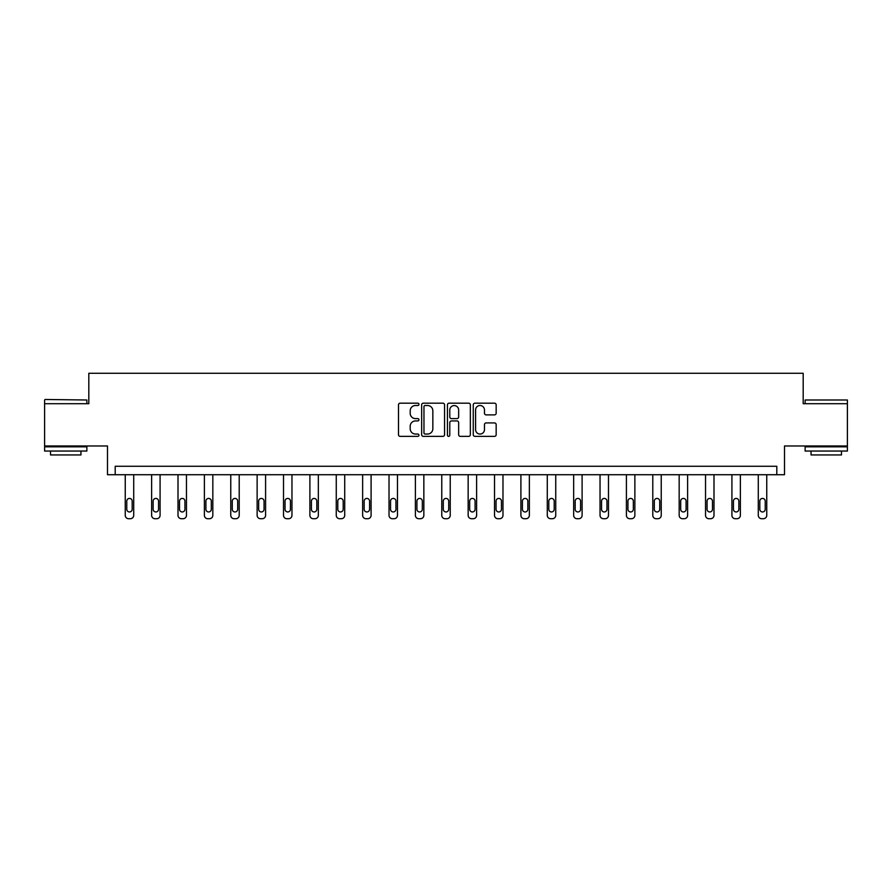 <?xml version="1.0" encoding="UTF-8"?>
<svg xmlns="http://www.w3.org/2000/svg" width="892" height="892" viewBox="0 0 892 892"><rect width="100%" height="100%" fill="white"/><g stroke="black" fill="none" stroke-linecap="round" stroke-linejoin="round"><path stroke-width="1.34" d="M418.95 404.344A1.16 1.16 0 0 0 417.791 403.184L400.151 403.184A1.661 1.661 0 0 0 398.49 404.834L398.49 434.716A1.661 1.661 0 0 0 400.151 436.366L417.791 436.366A1.16 1.16 0 0 0 418.95 435.207A1.16 1.16 0 0 0 417.791 434.047L415.505 434.047A5.307 5.307 0 0 1 410.197 428.74L410.197 426.253A5.307 5.307 0 0 1 415.505 420.935L417.791 420.935A1.16 1.16 0 0 0 418.95 419.775A1.16 1.16 0 0 0 417.791 418.616L415.505 418.616A5.307 5.307 0 0 1 410.197 413.308L410.197 410.811A5.307 5.307 0 0 1 415.505 405.503L417.791 405.503A1.16 1.16 0 0 0 418.95 404.344M847.4 403.708L803.19 403.708L803.19 373.28L88.81 373.28L88.81 403.708L44.6 403.708L44.6 445.978L107.497 445.978L107.497 474.722L784.503 474.722L784.503 445.978L847.4 445.978L847.4 399.995L805.13 399.995L847.4 399.995M494.502 414.88A1.661 1.661 0 0 0 496.164 413.219L496.164 404.834A1.661 1.661 0 0 0 494.502 403.184L474.923 403.184A1.661 1.661 0 0 0 473.262 404.834L473.262 434.716A1.661 1.661 0 0 0 474.923 436.366L494.502 436.366A1.661 1.661 0 0 0 496.164 434.716L496.164 424.592A1.661 1.661 0 0 0 494.502 422.931L486.118 422.931A1.661 1.661 0 0 0 484.467 424.592L484.467 429.61A4.438 4.438 0 0 1 480.019 434.047A4.438 4.438 0 0 1 475.581 429.61L475.581 409.941A4.438 4.438 0 0 1 480.019 405.503A4.438 4.438 0 0 1 484.467 409.941L484.467 413.219A1.661 1.661 0 0 0 486.118 414.88L494.502 414.88M776.809 474.722L776.809 466.271L115.191 466.271L115.191 474.722M444.55 404.834A1.661 1.661 0 0 0 442.889 403.184L423.31 403.184A1.661 1.661 0 0 0 421.648 404.834L421.648 434.716A1.661 1.661 0 0 0 423.31 436.366L442.889 436.366A1.661 1.661 0 0 0 444.55 434.716L444.55 404.834M449.111 403.184L468.69 403.184A1.661 1.661 0 0 1 470.352 404.834L470.352 434.716A1.661 1.661 0 0 1 468.69 436.366L460.317 436.366A1.661 1.661 0 0 1 458.655 434.716L458.655 422.596A1.661 1.661 0 0 0 456.994 420.935L451.43 420.935A1.661 1.661 0 0 0 449.78 422.596L449.78 435.207A1.16 1.16 0 0 1 448.609 436.366A1.16 1.16 0 0 1 447.45 435.207L447.45 404.834A1.661 1.661 0 0 1 449.111 403.184M425.127 405.503A1.16 1.16 0 0 0 423.968 406.663L423.968 432.888A1.16 1.16 0 0 0 425.127 434.047L427.536 434.047A5.307 5.307 0 0 0 432.843 428.74L432.843 410.811A5.307 5.307 0 0 0 427.536 405.503L425.127 405.503M458.655 410.03A4.438 4.438 0 0 0 454.218 405.581A4.438 4.438 0 0 0 449.78 410.03L449.78 416.954A1.661 1.661 0 0 0 451.43 418.616L456.994 418.616A1.661 1.661 0 0 0 458.655 416.954L458.655 410.03M133.711 474.722L133.711 515.342A3.378 3.378 0 0 1 130.321 518.72L128.638 518.72A3.378 3.378 0 0 1 125.248 515.342L125.248 474.722M132.183 509.254L132.183 501.137A2.709 2.709 0 0 0 129.474 498.427A2.709 2.709 0 0 0 126.776 501.137L126.776 509.254A2.709 2.709 0 0 0 129.474 511.963A2.709 2.709 0 0 0 132.183 509.254M45.102 399.482L86.87 399.995L45.102 399.482M65.74 451.051L44.6 451.051L44.6 446.825L86.87 446.825L86.87 451.051L65.74 451.051M80.949 451.051L80.949 454.942L50.521 454.942L50.521 451.051M826.26 451.051L805.13 451.051L805.13 446.825L847.4 446.825L847.4 451.051L826.26 451.051M841.479 451.051L841.479 454.942L811.051 454.942L811.051 451.051M160.081 474.722L160.081 515.342A3.378 3.378 0 0 1 156.702 518.72L155.007 518.72A3.378 3.378 0 0 1 151.629 515.342L151.629 474.722M158.564 509.254L158.564 501.137A2.709 2.709 0 0 0 155.855 498.427A2.709 2.709 0 0 0 153.145 501.137L153.145 509.254A2.709 2.709 0 0 0 155.855 511.963A2.709 2.709 0 0 0 158.564 509.254M186.461 474.722L186.461 515.342A3.378 3.378 0 0 1 183.083 518.72L181.388 518.72A3.378 3.378 0 0 1 178.01 515.342L178.01 474.722M184.934 509.254L184.934 501.137A2.709 2.709 0 0 0 182.236 498.427A2.709 2.709 0 0 0 179.526 501.137L179.526 509.254A2.709 2.709 0 0 0 182.236 511.963A2.709 2.709 0 0 0 184.934 509.254M212.831 474.722L212.831 515.342A3.378 3.378 0 0 1 209.453 518.72L207.769 518.72A3.378 3.378 0 0 1 204.38 515.342L204.38 474.722M211.315 509.254L211.315 501.137A2.709 2.709 0 0 0 208.605 498.427A2.709 2.709 0 0 0 205.907 501.137L205.907 509.254A2.709 2.709 0 0 0 208.605 511.963A2.709 2.709 0 0 0 211.315 509.254M239.212 474.722L239.212 515.342A3.378 3.378 0 0 1 235.834 518.72L234.139 518.72A3.378 3.378 0 0 1 230.76 515.342L230.76 474.722M237.696 509.254L237.696 501.137A2.709 2.709 0 0 0 234.986 498.427A2.709 2.709 0 0 0 232.277 501.137L232.277 509.254A2.709 2.709 0 0 0 234.986 511.963A2.709 2.709 0 0 0 237.696 509.254M265.593 474.722L265.593 515.342A3.378 3.378 0 0 1 262.203 518.72L260.52 518.72A3.378 3.378 0 0 1 257.13 515.342L257.13 474.722M264.065 509.254L264.065 501.137A2.709 2.709 0 0 0 261.367 498.427A2.709 2.709 0 0 0 258.658 501.137L258.658 509.254A2.709 2.709 0 0 0 261.367 511.963A2.709 2.709 0 0 0 264.065 509.254M291.963 474.722L291.963 515.342A3.378 3.378 0 0 1 288.584 518.72L286.889 518.72A3.378 3.378 0 0 1 283.511 515.342L283.511 474.722M290.446 509.254L290.446 501.137A2.709 2.709 0 0 0 287.737 498.427A2.709 2.709 0 0 0 285.039 501.137L285.039 509.254A2.709 2.709 0 0 0 287.737 511.963A2.709 2.709 0 0 0 290.446 509.254M318.344 474.722L318.344 515.342A3.378 3.378 0 0 1 314.965 518.72L313.27 518.72A3.378 3.378 0 0 1 309.892 515.342L309.892 474.722M316.816 509.254L316.816 501.137A2.709 2.709 0 0 0 314.118 498.427A2.709 2.709 0 0 0 311.408 501.137L311.408 509.254A2.709 2.709 0 0 0 314.118 511.963A2.709 2.709 0 0 0 316.816 509.254M344.725 474.722L344.725 515.342A3.378 3.378 0 0 1 341.335 518.72L339.651 518.72A3.378 3.378 0 0 1 336.262 515.342L336.262 474.722M343.197 509.254L343.197 501.137A2.709 2.709 0 0 0 340.488 498.427A2.709 2.709 0 0 0 337.789 501.137L337.789 509.254A2.709 2.709 0 0 0 340.488 511.963A2.709 2.709 0 0 0 343.197 509.254M371.094 474.722L371.094 515.342A3.378 3.378 0 0 1 367.716 518.72L366.021 518.72A3.378 3.378 0 0 1 362.643 515.342L362.643 474.722M369.578 509.254L369.578 501.137A2.709 2.709 0 0 0 366.868 498.427A2.709 2.709 0 0 0 364.159 501.137L364.159 509.254A2.709 2.709 0 0 0 366.868 511.963A2.709 2.709 0 0 0 369.578 509.254M397.475 474.722L397.475 515.342A3.378 3.378 0 0 1 394.097 518.72L392.402 518.72A3.378 3.378 0 0 1 389.023 515.342L389.023 474.722M395.948 509.254L395.948 501.137A2.709 2.709 0 0 0 393.249 498.427A2.709 2.709 0 0 0 390.54 501.137L390.54 509.254A2.709 2.709 0 0 0 393.249 511.963A2.709 2.709 0 0 0 395.948 509.254M423.845 474.722L423.845 515.342A3.378 3.378 0 0 1 420.466 518.72L418.783 518.72A3.378 3.378 0 0 1 415.393 515.342L415.393 474.722M422.329 509.254L422.329 501.137A2.709 2.709 0 0 0 419.619 498.427A2.709 2.709 0 0 0 416.921 501.137L416.921 509.254A2.709 2.709 0 0 0 419.619 511.963A2.709 2.709 0 0 0 422.329 509.254M450.226 474.722L450.226 515.342A3.378 3.378 0 0 1 446.847 518.72L445.153 518.72A3.378 3.378 0 0 1 441.774 515.342L441.774 474.722M448.709 509.254L448.709 501.137A2.709 2.709 0 0 0 446 498.427A2.709 2.709 0 0 0 443.291 501.137L443.291 509.254A2.709 2.709 0 0 0 446 511.963A2.709 2.709 0 0 0 448.709 509.254M476.607 474.722L476.607 515.342A3.378 3.378 0 0 1 473.217 518.72L471.533 518.72A3.378 3.378 0 0 1 468.155 515.342L468.155 474.722M475.079 509.254L475.079 501.137A2.709 2.709 0 0 0 472.381 498.427A2.709 2.709 0 0 0 469.671 501.137L469.671 509.254A2.709 2.709 0 0 0 472.381 511.963A2.709 2.709 0 0 0 475.079 509.254M502.977 474.722L502.977 515.342A3.378 3.378 0 0 1 499.598 518.72L497.903 518.72A3.378 3.378 0 0 1 494.525 515.342L494.525 474.722M501.46 509.254L501.46 501.137A2.709 2.709 0 0 0 498.751 498.427A2.709 2.709 0 0 0 496.052 501.137L496.052 509.254A2.709 2.709 0 0 0 498.751 511.963A2.709 2.709 0 0 0 501.46 509.254M529.357 474.722L529.357 515.342A3.378 3.378 0 0 1 525.979 518.72L524.284 518.72A3.378 3.378 0 0 1 520.906 515.342L520.906 474.722M527.841 509.254L527.841 501.137A2.709 2.709 0 0 0 525.132 498.427A2.709 2.709 0 0 0 522.422 501.137L522.422 509.254A2.709 2.709 0 0 0 525.132 511.963A2.709 2.709 0 0 0 527.841 509.254M555.738 474.722L555.738 515.342A3.378 3.378 0 0 1 552.349 518.72L550.665 518.72A3.378 3.378 0 0 1 547.275 515.342L547.275 474.722M554.211 509.254L554.211 501.137A2.709 2.709 0 0 0 551.512 498.427A2.709 2.709 0 0 0 548.803 501.137L548.803 509.254A2.709 2.709 0 0 0 551.512 511.963A2.709 2.709 0 0 0 554.211 509.254M582.108 474.722L582.108 515.342A3.378 3.378 0 0 1 578.73 518.72L577.035 518.72A3.378 3.378 0 0 1 573.656 515.342L573.656 474.722M580.592 509.254L580.592 501.137A2.709 2.709 0 0 0 577.882 498.427A2.709 2.709 0 0 0 575.184 501.137L575.184 509.254A2.709 2.709 0 0 0 577.882 511.963A2.709 2.709 0 0 0 580.592 509.254M608.489 474.722L608.489 515.342A3.378 3.378 0 0 1 605.111 518.72L603.416 518.72A3.378 3.378 0 0 1 600.037 515.342L600.037 474.722M606.961 509.254L606.961 501.137A2.709 2.709 0 0 0 604.263 498.427A2.709 2.709 0 0 0 601.554 501.137L601.554 509.254A2.709 2.709 0 0 0 604.263 511.963A2.709 2.709 0 0 0 606.961 509.254M634.87 474.722L634.87 515.342A3.378 3.378 0 0 1 631.48 518.72L629.797 518.72A3.378 3.378 0 0 1 626.407 515.342L626.407 474.722M633.342 509.254L633.342 501.137A2.709 2.709 0 0 0 630.633 498.427A2.709 2.709 0 0 0 627.935 501.137L627.935 509.254A2.709 2.709 0 0 0 630.633 511.963A2.709 2.709 0 0 0 633.342 509.254M661.24 474.722L661.24 515.342A3.378 3.378 0 0 1 657.861 518.72L656.166 518.72A3.378 3.378 0 0 1 652.788 515.342L652.788 474.722M659.723 509.254L659.723 501.137A2.709 2.709 0 0 0 657.014 498.427A2.709 2.709 0 0 0 654.304 501.137L654.304 509.254A2.709 2.709 0 0 0 657.014 511.963A2.709 2.709 0 0 0 659.723 509.254M687.62 474.722L687.62 515.342A3.378 3.378 0 0 1 684.231 518.72L682.547 518.72A3.378 3.378 0 0 1 679.169 515.342L679.169 474.722M686.093 509.254L686.093 501.137A2.709 2.709 0 0 0 683.395 498.427A2.709 2.709 0 0 0 680.685 501.137L680.685 509.254A2.709 2.709 0 0 0 683.395 511.963A2.709 2.709 0 0 0 686.093 509.254M713.99 474.722L713.99 515.342A3.378 3.378 0 0 1 710.612 518.72L708.917 518.72A3.378 3.378 0 0 1 705.539 515.342L705.539 474.722M712.474 509.254L712.474 501.137A2.709 2.709 0 0 0 709.764 498.427A2.709 2.709 0 0 0 707.066 501.137L707.066 509.254A2.709 2.709 0 0 0 709.764 511.963A2.709 2.709 0 0 0 712.474 509.254M740.371 474.722L740.371 515.342A3.378 3.378 0 0 1 736.993 518.72L735.298 518.72A3.378 3.378 0 0 1 731.919 515.342L731.919 474.722M738.855 509.254L738.855 501.137A2.709 2.709 0 0 0 736.145 498.427A2.709 2.709 0 0 0 733.436 501.137L733.436 509.254A2.709 2.709 0 0 0 736.145 511.963A2.709 2.709 0 0 0 738.855 509.254M766.752 474.722L766.752 515.342A3.378 3.378 0 0 1 763.362 518.72L761.679 518.72A3.378 3.378 0 0 1 758.289 515.342L758.289 474.722M765.224 509.254L765.224 501.137A2.709 2.709 0 0 0 762.526 498.427A2.709 2.709 0 0 0 759.817 501.137L759.817 509.254A2.709 2.709 0 0 0 762.526 511.963A2.709 2.709 0 0 0 765.224 509.254M44.6 403.708L44.6 399.995M54.234 446.825L54.234 445.978M77.236 446.825L77.236 445.978M86.87 403.708L86.87 399.995M805.13 403.708L805.13 399.995M814.764 446.825L814.764 445.978M837.766 446.825L837.766 445.978"/></g></svg>
